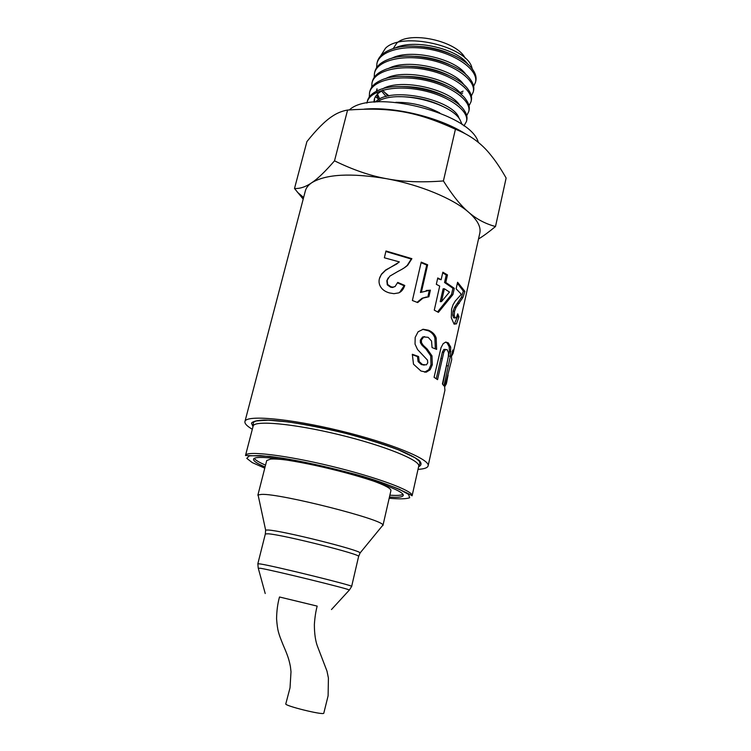 <?xml version="1.0" encoding="UTF-8"?>
<svg xmlns="http://www.w3.org/2000/svg" width="751" height="751" viewBox="0 0 751 751"><rect width="100%" height="100%" fill="white"/><g stroke="black" fill="none" stroke-linecap="round" stroke-linejoin="round"><path stroke-width="1.13" d="M376.589 67.768L376.946 63.413C379.809 50.58 405.136 44.018 431.844 49.707C458.598 55.227 478.471 71.026 475.505 82.291L473.628 86.262M475.552 82.075L475.824 80.892C476.688 76.996 475.345 72.828 471.788 68.379C459.452 51.547 412.937 40 390.633 49.566C383.16 52.532 378.711 56.682 377.284 62.023L377.218 62.324M432.736 102.277L433.552 102.389M374.158 77.484L374.486 73.11C377.302 60.465 402.63 54.1 429.412 59.789C456.223 65.328 476.181 80.958 473.261 92.016L471.337 95.997M473.318 91.744L473.581 90.618C474.407 86.966 473.196 83.042 469.938 78.846C458.007 61.779 409.614 49.782 387.366 59.78C380.353 62.671 376.176 66.651 374.833 71.711L374.768 71.974M383.968 91.838L388.999 95.865M371.717 87.247L372.008 82.845C374.796 70.397 400.123 64.22 426.953 69.918C453.829 75.466 473.89 90.927 471.008 101.779L469.037 105.778M471.046 101.601L471.328 100.381C472.107 96.963 471.018 93.293 468.08 89.36C456.58 72.077 406.291 59.62 384.136 70.031C377.556 72.838 373.632 76.649 372.374 81.446L372.092 82.554M369.267 97.048L369.53 92.626C372.261 80.376 397.598 74.387 424.493 80.094C451.426 85.661 471.59 100.944 468.746 111.589L466.718 115.598M469.065 110.181C469.788 106.999 468.831 103.563 466.174 99.883C455.144 82.432 402.958 69.496 380.926 80.31C374.758 83.042 371.078 86.675 369.896 91.218L369.605 92.364M459.068 118.367C454.158 99.855 389.731 85.52 375.547 102.014M445.249 107.665C431.337 100.212 415.772 96.55 398.574 96.701M459.959 105.694C451.201 89.698 401.278 77.719 382.635 88.843M374.533 98.597L374.589 102.089M447.164 97.254C433.496 89.97 418.269 86.393 401.475 86.543M382.738 90.167L383.677 90.073C378.41 92.457 375.265 95.602 374.251 99.526L373.932 102.145M462.025 95.368C452.891 79.409 404.395 67.768 385.573 78.658M377.002 88.796L376.889 91.021M377.011 92.232L377.162 93.03M377.443 94.138L379.79 99.019M461.217 96.813L460.185 95.518M448.037 86.337C435.298 79.803 421.217 76.489 405.793 76.395M376.72 89.726L376.448 91.237M376.673 94.955L378.579 99.705M464.08 85.07C454.58 69.167 407.483 57.865 388.511 68.51M382.897 90.439L388.07 96.072M448.694 75.382C436.998 69.665 424.193 66.651 410.281 66.323M381.592 91.106L386.117 96.56M466.108 74.8C456.279 58.982 410.562 48.008 391.459 58.4M449.145 64.417C438.631 59.573 427.253 56.879 414.993 56.334M468.108 64.567C457.979 48.853 413.623 38.198 394.425 48.327M459.884 92.683L463.104 91.115M449.333 53.434C440.217 49.519 430.454 47.191 420.044 46.468M460.945 93.913L462.672 92.993M389.44 497.059L395.064 497.303C400.142 497.331 402.865 496.702 403.231 495.425C404.892 491.285 371.754 478.894 330.431 468.924C289.116 458.899 253.969 454.768 253.556 459.218C253.312 460.992 257.152 463.583 265.075 466.972M418.025 469.356C424.202 469.009 427.563 467.845 428.117 465.873C430.53 459.471 390.567 442.959 339.677 430.689C288.806 418.345 245.718 414.759 244.939 421.555C244.526 423.564 246.985 426.136 252.317 429.272M389.872 495.209L395.495 495.425C399.269 495.435 401.757 495.078 402.968 494.355M400.086 489.643L399.316 489.183M254.289 458.382C255.424 460.138 259.17 462.381 265.544 465.132M445.69 342.071L447.22 343.104L449.211 346.849L449.398 351.346L442.733 384.305M445.578 349.412L443.86 349.44L442.367 352.078L436.265 378.739M450.365 356.321L443.954 385.967L442.423 383.949L448.281 357.176L448.507 352.782L447.174 349.684L445.315 349.6L443.813 352.219L437.542 379.649L434.069 377.293L441.034 347.657L443.174 343.658L445.784 342.052L448.272 342.897L450.713 347.075L450.365 356.321L448.854 356.068M379.724 277.523L381.32 274.547L385.498 270.407L398.865 262.324M397.57 282.902L404.151 285.784L399.541 292.514M388.239 277.87L386.849 280.686L387.281 284.854L390.642 287.22L392.595 287.483L395.251 286.422M385.854 251.501L411.257 259.029L407.183 265.488L404.291 267.816M397.335 263.47L399.335 261.892L384.362 257.781L385.976 250.984L411.886 258.673L407.774 265.131C405.906 266.962 402.461 269.149 397.457 271.693L389.778 276.18L387.15 280.264L387.61 284.441L391.036 286.835L393.045 287.107L395.073 286.535L397.73 282.395L404.77 285.455C403.409 289.36 401.391 291.839 398.715 292.89L393.946 293.679L389.403 292.918C385.535 291.81 382.7 289.942 380.926 287.314C379.161 284.685 378.635 281.841 379.358 278.799L381.508 274.087L385.732 269.956L396.922 263.883M404.151 285.784L404.77 285.455M411.257 259.029L411.886 258.673M457.199 315.767L457.5 316.603L454.289 324.235M457.368 283.268L463.348 291.116L461.424 297.246L454.58 307.281L453.106 311.111L452.74 315.204L453.585 317.682L454.637 317.804M460.307 295.481L461.152 294.054L456.129 288.835L457.594 282.254L464.85 291.341L462.926 297.462L456.045 307.422L454.562 311.243L454.195 315.354L455.059 317.851L456.364 317.72L457.735 313.805L459.011 316.838L456.42 323.906L454.036 324.028L451.276 317.72L451.595 309.187L453.05 304.718L455.284 301.02L460.307 295.481M457.5 316.603L459.011 316.838M454.58 307.281L456.045 307.422M463.348 291.116L464.85 291.341M426.559 296.964L422.071 298.25L417.077 302.334M426.221 290.468L429.347 290.299L427.873 296.786M421.086 262.69L426.728 265.019L420.438 292.468L430.398 290.149L428.896 296.767L423.029 298.072L417.687 302.578L412.383 300.503L421.217 262.127L427.648 264.784L421.358 292.261M429.347 290.299L430.398 290.149M426.728 265.019L427.648 264.784M437.617 278.583L441.137 279.748L442.846 272.191L447.483 274.913L445.794 282.442L454.308 288.337L452.919 294.57L438.396 312.369L434.275 310.135L439.701 286.093L436.322 284.31L437.758 277.954L441.137 279.748M442.686 272.876L446.235 274.969L444.545 282.489L452.919 288.281L451.529 294.505L437.57 311.909M444.376 288.76L443.118 288.806L440.227 301.667L441.475 301.63L449.474 292.055L444.376 288.76L441.475 301.63M451.529 294.505L452.919 294.57M452.919 288.281L454.308 288.337M444.545 282.489L445.794 282.442M446.235 274.969L447.483 274.913M428.117 465.873L444.93 390.154L444.648 387.356L451.726 359.56L451.435 356.199L452.815 349.975L453.088 353.411L465.46 297.659M422.672 329.332L428.521 330.834C431.787 332.505 433.909 334.899 434.876 338.006L435.364 348.868M412.252 354.688L417.49 356.584L418.091 361.606L421.302 364.535L424.287 365.127M424.597 336.636L422.588 337.021L420.316 340.109L420.391 342.719L422.071 345.338L426.033 349.112L430.699 355.824L430.99 364.714L428.812 369.699L424.568 372.149M429.694 330.787C433.027 332.496 435.186 334.918 436.171 338.044L436.641 349.393L432.05 347.582L431.553 341.048L428.154 337.321L423.695 336.955L421.395 340.034L421.48 342.653L423.198 345.282L427.235 349.102L431.994 355.871L432.313 364.789L430.126 369.764L426.324 372.139L420.954 371.022L413.491 364.188L412.327 354.275L418.589 356.537L419.218 361.578L422.484 364.526L426.39 364.873L427.723 362.874L427.507 360.142L417.547 349.525L415.031 344.118L415.181 337.396L418.11 331.773L423.217 329.267L428.399 330.196L429.694 330.787L428.521 330.834M417.49 356.584L418.589 356.537M445.568 383.198L446.319 383.902L444.874 386.352M448.075 375.096L446.404 383.376M453.088 353.411L451.473 356.293M244.939 421.555L305.347 190.895C306.155 187.834 308.267 185.121 311.684 182.775C325.887 174.119 350.877 172.768 386.652 178.719C419.893 184.765 453.153 198.621 468.69 212.289C477.439 220.015 481.147 226.952 479.814 233.101L465.592 297.171M303.197 199.128L294.505 188.501C299.996 188.792 305.723 186.877 311.684 182.775C317.513 178.982 325.117 171.669 334.514 160.836C353.026 169.876 370.412 175.828 386.652 178.719C402.799 181.864 421.715 182.606 443.4 180.944C452.496 195.382 460.926 205.83 468.69 212.289C476.463 219.085 485.399 223.826 495.5 226.52C489.051 231.871 483.381 236.03 478.509 239.006M364.216 109.13C394.519 106.454 438.978 117.194 464.747 133.425M495.5 226.52L506.127 178.034C500.879 168.806 495.791 161.183 490.844 155.166C481.767 143.554 469.966 134.908 455.425 129.228C416.214 111.411 390.849 107.046 347.582 110.05C342.052 110.988 336.861 113.119 332.026 116.443C324.995 121.052 316.622 129.444 306.906 141.61L294.505 188.501M377.049 101.911L379.668 100.456C399.166 89.97 450.018 102.84 459.809 119.362L462.269 124.732M439.804 112.95C426.042 105.741 411.398 102.192 395.852 102.324M393.149 48.702L396.688 43.248C409.145 30.491 457.077 40.92 465.188 58.221M472.341 69.083L471.759 67.111C465.798 45.924 402.02 31.26 385.47 48.252L380.513 56.1M347.582 110.05L334.514 160.836M366.901 103.094L367.051 102.446C369.717 90.392 395.064 84.591 422.024 90.317C449.014 95.893 469.272 110.998 466.474 121.446L463.958 125.943M466.474 121.446L466.803 120.029C467.469 117.062 466.615 113.852 464.231 110.406C453.66 92.824 399.579 79.437 377.725 90.627C371.961 93.274 368.525 96.738 367.408 101.038L367.051 102.446M455.425 129.228L443.4 180.944M478.331 142.455C471.037 113.213 372.186 88.177 349.365 109.899M282.911 597.815L316.537 605.954M258.344 496.158L258.081 494.928L261.639 494.383C280.461 493.369 384.437 519.833 382.888 525.127L382.09 526.094M257.856 495.238L266.708 460.56L270.623 459.086C274.303 458.786 280.142 459.161 288.14 460.222M372.008 480.518C384.878 485.165 391.187 488.535 390.924 490.61L382.944 525.493M305.497 603.26L317.185 606.113C315.795 611.164 314.857 617.294 314.369 624.503C314.387 633.844 315.486 641.298 317.682 646.874L326.985 671.103L328.412 678.04L328.112 695.783L323.784 713.215C323.625 715.496 283.502 705.574 285.812 703.828L290.027 687.803L291.003 671.723L290.421 666.644C288.994 659.322 287.727 655.529 283.089 644.837C278.49 633.375 277.504 630.915 276.575 618.777C276.697 610.826 277.673 603.569 279.494 596.989L305.497 603.26M264.774 468.155L252.252 462.597L246.76 458.335L249.323 455.866L260.221 455.575L278.771 457.641C294.458 460.175 311.749 463.639 330.647 468.033L357.861 475.176C374.805 480.189 388.511 484.846 398.969 489.145L408.535 494.383L409.68 497.744C406.404 498.993 399.57 499.162 389.178 498.251M412.102 495.801C413.998 491.154 377.237 477.317 331.088 466.174C284.958 454.984 245.934 450.497 245.502 455.491L269.656 456.364L282.592 458.185C302.737 461.499 324.535 466.249 347.995 472.417C388.192 482.302 412.731 495.754 412.102 495.801L418.72 466.23C420.86 460.485 384.578 445.653 338.729 434.594C292.899 423.47 253.857 420.091 253.125 426.164L245.502 455.491M418.617 466.7C421.564 465.338 421.809 463.301 419.358 460.588C415.265 457.528 408.535 454.017 399.147 450.056C382.757 443.719 362.846 437.626 339.414 431.778C308.858 424.493 280.076 420.081 264.08 420.016C257.133 420.316 252.937 421.358 251.472 423.142L253.003 426.634M446.864 365.718L448.385 365.981M449.398 351.346L450.919 351.581M449.211 346.849L450.713 347.075M447.22 343.104L448.694 343.282M440.799 358.405L442.245 358.556M442.367 352.078L443.813 352.219M443.86 349.44L445.315 349.6M407.183 265.488L407.774 265.131M454.918 323.69L456.42 323.906M453.585 317.682L455.059 317.851M452.74 315.204L454.195 315.354M453.106 311.111L454.562 311.243M457.706 303.291L459.19 303.46M461.424 297.246L462.926 297.462M422.071 298.25L423.029 298.072M434.876 338.006L436.171 338.044M421.302 364.535L422.484 364.526M418.091 361.606L419.218 361.578M425.057 372.092L426.324 372.139M428.812 369.699L430.126 369.764M430.99 364.714L432.313 364.789M430.699 355.824L431.994 355.871M426.033 349.112L427.235 349.102M422.071 345.338L423.198 345.282M420.391 342.719L421.48 342.653M420.316 340.109L421.395 340.034M422.588 337.021L423.695 336.955M285.549 598.453L315.514 605.7M258.278 568.197L260.663 568.3C274.106 570.572 347.422 588.512 349.403 589.995L349.215 590.202M265.216 593.525L258.203 567.934L257.846 563.729L260.672 564.01C275.401 566.32 355.242 586.015 351.646 586.428L349.403 589.995L331.473 609.549M257.846 563.729L265.347 533.942L268.267 533.801C283.23 534.787 362.47 554.754 358.593 556.5L351.646 586.428M265.657 530.6L265.619 530.056L268.379 530.028C282.864 530.807 360.039 550.098 360.123 552.924L359.842 553.393M377.293 62.023L376.936 63.413M374.833 71.711L374.524 72.95M469.075 110.181L468.746 111.589M418.72 466.23L419.978 463.236L419.161 461.03L415.021 457.763L398.584 449.896C383.104 444.113 365.296 438.556 345.15 433.233C324.535 428.295 305.432 424.522 287.84 421.912L268.145 420.175L256.363 420.935C254.289 421.64 253.294 422.306 253.378 422.935L253.125 426.164M446.807 342.738L448.272 342.897M453.717 317.823L455.2 317.992M427.263 330.262L428.399 330.196M421.386 364.573L422.569 364.573M446.967 380.992L446.319 383.902M303.62 197.504L297.424 192.247M376.195 97.33L377.96 98.541M463.17 86.403L464.503 87.21M265.347 533.942L265.619 530.056L258.081 494.928M382.888 525.127L360.123 552.924L358.593 556.5"/></g></svg>
